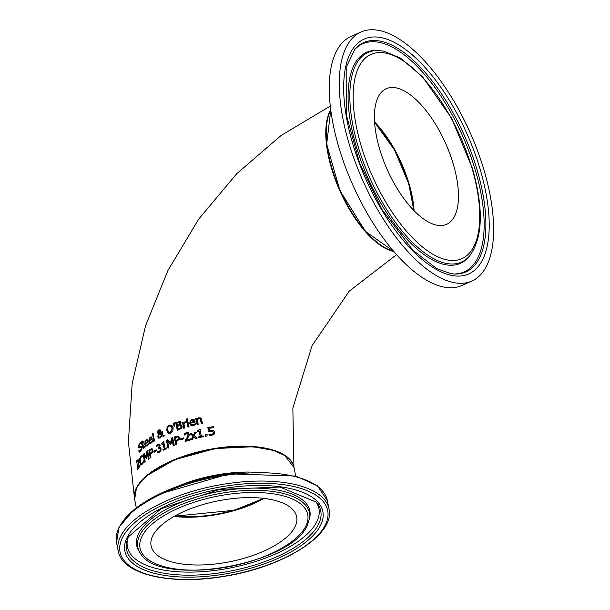 <?xml version="1.0" encoding="UTF-8"?>
<svg xmlns="http://www.w3.org/2000/svg" width="610" height="610" viewBox="0 0 610 610"><rect width="100%" height="100%" fill="white"/><g stroke="black" fill="none" stroke-linecap="round" stroke-linejoin="round"><path stroke-width="0.91" d="M209.817 430.401L213.203 430.309L214.712 432.048L214.232 434.076L211.891 435.243L209.161 435.258L208.91 434.145L211.708 434.335L213.073 433.618L213.302 432.254L212.455 431.217L208.773 431.659L207.819 427.602L213.37 426.672L213.599 427.602L209.321 428.304L209.817 430.401L213.66 430.523M209.108 431.834L208.162 427.778L213.729 426.847M209.497 435.426L209.245 434.312L212.059 434.503L213.424 433.794L213.652 432.429L212.455 431.217M139.179 446.284L139.972 446.878L141.543 446.299M139.088 448.083L138.577 447.008L139.759 443.348L141.253 442.532M140.521 447.397L141.306 448.022L140.521 447.397L138.752 447.915L138.241 446.84L139.431 443.18L140.925 442.372L141.124 443.577L139.606 444.011L138.844 446.116L139.637 446.711L140.674 446.215L141.962 447.267L141.794 449.273L140.651 451.095L139.034 451.964L138.828 450.699L140.46 450.264L141.634 448.19L140.849 447.557L141.634 448.19L140.788 450.424L139.164 450.866L139.37 452.132M138.844 446.116L139.972 446.878M141.001 446.375L141.39 446.192M143.434 448.35L142.488 444.126L141.741 444.324L141.611 443.531L142.359 443.333L142.084 441.693L142.717 441.16M141.611 443.531L142.031 443.173L141.764 441.533L142.397 441L142.671 442.639L143.876 441.671L144.013 442.463L142.809 443.432L143.274 446.146L143.556 447.183L144.707 446.467L144.852 447.328L143.625 448.342L143.06 448.129L142.168 443.966M142.061 444.484L141.932 443.691M142.671 442.639L144.189 441.823M143.556 447.183L144.478 447.252L143.868 447.336L144.982 446.65M146.11 445.262L147.307 445.132L148.581 443.447M145.698 446.245L144.905 444.537L146.232 440.077L147.544 439.848M145.157 443.188L147.323 441.602L146.88 440.626L146.026 440.748L145.157 443.188L147.635 441.754L147.101 440.717L146.331 440.9M147.811 444.118L148.314 443.272L148.504 444.324L147.155 445.811L145.538 446.184L144.585 444.377L145.927 439.924L147.239 439.696L148.154 441.853L145.279 443.928L146.301 445.277L148.116 444.271M162.008 435.685L160.209 437.98L158.57 438.102L157.715 436.783L158.501 433.901L157.296 432.658L157.51 431.194L158.691 429.958L160.095 429.829L160.628 431.865L159.759 433.26L161.711 434.328L161.368 432.063L162.26 431.621L162.329 434.655L164.357 435.769L163.167 436.333L162.008 435.685L163.457 436.478M158.722 438.171L158.013 436.935L158.791 434.046L157.586 432.803L157.807 431.339L158.981 430.103L160.232 429.913M158.028 433.74L158.791 434.046M161.368 432.063L162.55 431.766M161.711 434.328L161.658 432.208M158.989 434.046L158.577 436.051L159.24 437.103L160.285 437.012L161.528 435.426L158.989 434.046L161.528 435.426M159.393 437.156L160.582 437.156L161.818 435.57M159.82 432.139L159.82 431.232L158.783 430.622L158.142 432.147L158.44 432.757L159.271 433.108L160.11 432.284L160.117 431.377L158.783 430.622M158.44 432.757L159.561 433.252L160.11 432.284M158.737 432.902L159.561 433.252L158.737 432.902M150.182 442.418L151.448 442.319L152.82 440.687M149.732 443.386L148.878 441.64L150.334 437.248L151.737 437.065M149.191 440.321L151.524 438.819L151.059 437.827L150.136 437.919L149.191 440.321L151.821 438.964L151.356 437.972L150.434 438.064M152.02 441.335L152.569 440.512L152.767 441.564L151.31 443.005L149.58 443.325L148.573 441.487L150.037 437.095L151.44 436.912L152.401 439.093L149.32 441.06L150.434 442.441L152.325 441.487M175.68 422.661L179.912 421.495L181.063 422.654L180.301 424.743L181.338 424.918L182.237 426.176L181.772 428.212L177.319 430.431L175.68 422.661L180.499 421.716M177.609 430.576L175.97 422.806M180.301 424.743L181.483 425.002M178.181 429.173L180.781 427.923L181.117 426.588L180.202 425.597L177.571 426.298L178.471 429.318L181.078 428.067L181.414 426.741L180.499 425.75M180.72 425.795L180.202 425.597M179.393 422.501L176.9 423.165L177.388 425.437L180.041 424.484L180.27 423.325L179.393 422.501L180.041 424.484M177.388 425.437L179.744 424.331M154.01 441.533L152.538 433.535L153.308 433.07M152.241 433.39L153.011 432.925L154.498 440.923L153.712 441.388L152.538 433.535M187.705 420.778L189.024 426.649L187.941 426.969L186.629 421.098L187.705 420.778M186.629 421.098L188.01 420.93M188.246 427.114L186.934 421.251M168.429 433.306L166.919 430.675L167.186 427.313L169.305 425.262L171.913 425.33M169.084 432.376L170.777 432.429L172.394 428.372L170.899 426.054M171.296 426.276L169.206 426.001L167.75 427.496L167.628 430.088L168.939 432.307L170.48 432.284L172.096 428.228L171.044 426.123M166.896 427.168L169.016 425.117L171.624 425.185L173.149 427.816L172.851 431.156L170.655 433.184L168.085 433.123L166.629 430.53L167.186 427.313M191.105 425.536L189.824 423.576L190.03 421.251L192.135 419.604L194.216 419.756M194.62 424.095L195.452 423.409L195.703 424.484L193.523 425.566L190.945 425.46L189.519 423.424L191.83 419.451L193.904 419.596L195.253 421.975L190.648 423.18L191.052 424.125L192.737 424.804L195.703 423.576M191.807 424.697L193.622 424.857L194.933 424.247M193.972 421.495L193.622 420.564L191.952 420.282L190.747 421.098L190.472 422.425L193.972 421.495L193.317 420.412M190.472 422.425L194.285 421.647M174.285 426.329L173.431 423.393L174.574 422.959M173.141 423.248L174.277 422.814L174.689 425.917L173.995 426.184L173.431 423.393M201.689 423.721L200.339 419.062L198.814 418.712L197.198 419.848L198.235 424.263L197.076 424.537L195.688 418.628L196.839 418.346L196.992 419.009L198.89 417.69L201.193 418.429L202.566 423.302L201.369 423.553L199.943 418.841M196.992 419.009L199.211 417.85L200.644 417.911M195.688 418.628L197.152 418.506M197.388 424.697L196.008 418.788M182.481 422.387L183.526 422.059L184.014 423.081L185.791 421.38L186.019 422.41L183.9 423.759L184.807 427.915L183.755 428.243L182.481 422.387L183.823 422.204M184.06 428.395L182.779 422.539M183.717 422.928L185.356 421.479M141.894 455.578L142.618 455.449L142.839 456.669L141.169 457.012L140.285 458.781L140.285 461.48L141.124 463.379L142.282 463.181L143.602 460.847L143.823 462.067L142.435 464.065L140.757 464.492L139.667 462.113L139.713 458.644L141.017 456.143L142.946 455.609M141.093 464.652L140.01 462.281L140.048 458.811L142.221 455.739M143.144 461.961L143.876 461.053M141.124 463.379L142.61 463.341L143.464 462.121M186.645 420.29L186.416 419.261L187.628 418.902M186.111 419.116L187.323 418.75L187.56 419.779L186.34 420.137L186.416 419.261M148.802 450.088L151.859 448.586L152.919 449.974L152.721 452.01L150.456 454.374L150.998 457.241L150.235 457.752L148.802 450.088L152.126 448.678M150.54 457.904L149.107 450.241M151.455 449.631L149.717 450.447L150.289 453.504L152.279 452.033L152.401 450.676L151.455 449.631L152.401 450.676M150.289 453.504L151.974 451.88L152.096 450.523M137.707 467.817L139.736 465.521L139.896 466.406L137.38 469.303L138.135 461.587L137.768 460.863L137.22 461.129L136.373 462.967L136.19 461.884L137.105 460.207L138.119 459.742L138.699 460.901L137.707 467.817L140.079 465.689M136.594 462.327L137.463 460.382L138.287 459.864M137.738 469.486L138.485 461.755L137.768 460.863M156.069 449.806L156.244 450.737L153.911 452.124L153.735 451.194L156.069 449.806M153.735 451.194L156.366 449.951M154.208 452.277L154.033 451.339M146.141 456.867L146.652 451.629L147.666 450.889L149.099 458.552L148.36 459.078L147.132 452.475L146.552 458.026L146.125 458.354L143.96 454.946L145.172 461.541L144.54 462.06L143.144 454.412L144.067 453.649L146.453 457.027L146.964 451.781L147.978 451.042M144.86 462.22L143.464 454.572L144.379 453.802M146.438 458.514L143.96 454.946M148.672 459.238L147.132 452.475M161.78 443.622L163.686 441.51L165.058 448.464L166.294 447.885L166.454 448.67L163.091 450.287L162.931 449.494L164.464 449.036L163.442 443.866L161.917 444.332L161.78 443.622L163.976 441.655M165.058 448.464L166.591 448.03M163.381 450.432L163.228 449.639M162.931 449.494L164.464 449.036M164.174 448.891L163.152 443.722M162.214 444.476L162.077 443.767M158.859 445.048L159.37 445.696L158.859 445.048L158.028 445.239L156.556 446.802L156.343 445.712L157.921 444.309L159.378 444.011L160.247 445.125L159.378 447.557L160.361 447.595L161.101 448.777L160.857 450.813L159.378 452.384L157.532 452.879L157.319 451.789L159.157 451.522L160.056 450.561L160.186 449.173L159.576 448.258L158.173 448.716L158.005 447.862L159.66 445.849L159.157 445.193L159.66 445.849L158.303 448.007L158.47 448.861M157.83 453.024L157.616 451.934L159.446 451.667L160.354 450.706L160.476 449.318L159.576 448.258M159.378 447.557L160.651 447.74M156.854 446.947L156.64 445.857L158.219 444.454L159.721 444.171M174.201 437.004L178.265 436.005L179.599 437.53L179.264 439.49L176.214 441.472L176.801 444.354L175.779 444.743L174.201 437.004L178.616 436.135M176.076 444.888L174.49 437.149M176.031 440.595L178.303 439.253L178.509 437.95L177.693 436.966L175.398 437.507L176.328 440.74L178.593 439.406L178.799 438.094L177.99 437.118M170.579 444.804L167.514 440.938L168.84 447.595L167.956 447.992L166.416 440.267L167.712 439.688L170.67 443.356L171.585 438.308L172.958 437.751M168.246 448.137L166.705 440.412L168.002 439.833M173.537 445.887L172.188 439.223L170.876 444.408L170.289 444.659L167.514 440.938M170.381 443.211L171.585 438.308M171.288 438.163L172.668 437.606L174.239 445.346L173.248 445.742L171.89 439.078M183.671 437.82L183.869 438.758L180.804 439.787L180.606 438.842L183.671 437.82M180.606 438.842L183.968 437.965M181.094 439.932L180.903 438.986M186.431 440.107L190.602 438.88L190.793 439.779L185.577 441.335L185.341 440.237L186.965 437.744L188.04 434.465L187.415 433.611L186.317 433.611L184.411 434.922L184.174 433.817L186.202 432.681L188.177 432.703L189.191 434.068L189.085 435.761L186.431 440.107L190.907 439.032M184.708 435.075L184.472 433.962L186.507 432.833L188.353 432.803M185.875 441.487L185.646 440.382L187.27 437.888L188.345 434.617L187.415 433.611M193.797 436.63L192.623 439.269L191.372 439.612L193.027 436.097L190.137 433.763L191.487 433.39L193.553 435.143L194.727 432.536L196.008 432.208L194.331 435.685L197.289 438.064L195.894 438.415L193.797 436.63L196.206 438.567M194.727 432.536L196.328 432.36M193.553 435.143L195.032 432.688M191.677 439.764L193.332 436.249L190.45 433.916L191.792 433.542M201.437 436.264L203.107 435.898L203.282 436.699L198.73 437.713L198.563 436.92L200.233 436.531L199.073 431.293L197.404 431.689L197.243 430.973L199.859 429.211L201.437 436.264L203.435 436.058M197.724 431.842L197.564 431.125L200.179 429.371M199.051 437.873L198.875 437.08L200.553 436.691L199.073 431.293M206.79 434.427L207.125 435.921L205.57 436.226L205.234 434.732L206.79 434.427M205.234 434.732L207.125 434.594M205.898 436.394L205.562 434.899M330.734 109.716A81.26 35.037 66 0 0 336.926 183.892A81.26 35.037 66 0 0 386.252 248.796A81.26 35.037 66 0 0 393.862 251.526M293.967 467.359A81.26 33.954 168.7 0 0 293.921 467.123A81.26 33.954 168.7 0 0 281.218 453.23A81.26 33.954 168.7 0 0 188.284 454.656A81.26 33.954 168.7 0 0 134.551 498.965A81.26 33.954 168.7 0 0 134.596 499.209M197.823 516.678A74.763 31.24 168.7 0 0 263.81 498.378M240.172 497.92A74.222 31.011 -11.3 0 1 296.658 516.769A74.222 31.011 -11.3 0 1 207.583 564.7A74.222 31.011 -11.3 0 1 151.097 545.851A74.222 31.011 -11.3 0 1 240.172 497.92M281.751 453.932A80.718 33.725 168.7 0 0 207.629 449.974A80.718 33.725 168.7 0 0 140.712 482.113M327.829 118.096A80.718 34.808 66 0 0 339.991 190.556A80.718 34.808 66 0 0 385.695 248.079M374.624 122.694A74.222 32.002 -114 0 1 413.595 210.237M263.345 498.324A74.222 31.011 -11.3 0 1 174.773 516.029M374.601 122.244A74.763 32.239 -114 0 1 408.906 184.067M379.359 30.5A136.304 58.773 -114 0 1 477.813 151.501A136.304 58.773 -114 0 1 471.873 281.042A136.304 58.773 -114 0 1 453.527 282.544A136.304 58.773 -114 0 1 355.066 161.543A136.304 58.773 -114 0 1 361.006 32.002A136.304 58.773 -114 0 1 379.359 30.5M396.248 87.901A74.222 32.002 -114 0 1 449.86 153.789A74.222 32.002 -114 0 1 446.627 224.327A74.222 32.002 -114 0 1 436.63 225.143A74.222 32.002 -114 0 1 383.019 159.256A74.222 32.002 -114 0 1 386.26 88.717A74.222 32.002 -114 0 1 396.248 87.901M471.873 281.042L461.869 285.495A136.304 58.773 -114 0 1 443.523 286.997A136.304 58.773 -114 0 1 345.062 165.996A136.304 58.773 -114 0 1 351.009 36.455L361.006 32.002M328.988 508.801A107.482 44.911 168.7 0 0 247.187 481.511A107.482 44.911 168.7 0 0 120.49 536.564A107.482 44.911 168.7 0 0 118.195 550.921L116.525 542.572A107.482 44.911 -11.3 0 1 118.82 528.214A107.482 44.911 -11.3 0 1 245.517 473.162A107.482 44.911 -11.3 0 1 327.318 500.452L328.988 508.801C335.591 535.153 282.361 567.712 222.513 576.633C169.961 585.295 122.099 574.49 118.195 550.921M122.335 537.913A105.858 44.233 -11.3 0 1 247.119 483.684A105.858 44.233 -11.3 0 1 325.42 524.707A105.858 44.233 -11.3 0 1 200.637 578.936A105.858 44.233 -11.3 0 1 122.335 537.913M201.719 576.717A100.94 42.174 168.7 0 0 320.7 525.012A100.94 42.174 168.7 0 0 246.036 485.903A100.94 42.174 168.7 0 0 127.055 537.608A100.94 42.174 168.7 0 0 201.719 576.717M245.014 472.277A106.414 44.461 168.7 0 0 119.69 526.56M174.079 516.418A74.222 31.011 168.7 0 0 198.037 516.914A74.222 31.011 168.7 0 0 264.138 498.423M136.381 488.595A81.26 33.954 -11.3 0 1 232.174 446.97A81.26 33.954 -11.3 0 1 294.02 467.603L284.824 455.533L273.562 450.424L253.158 446.726L215.033 448.586L174.719 459.719L147.391 475.335L138.363 484.973L136.419 488.328L134.642 499.453A81.26 33.954 -11.3 0 1 136.381 488.595M248.895 472.048A81.26 33.954 168.7 0 0 237.252 472.399A81.26 33.954 168.7 0 0 178.013 486.216M205.105 569.778A85.507 35.731 -11.3 0 1 141.863 536.64A85.507 35.731 -11.3 0 1 242.65 492.842A85.507 35.731 -11.3 0 1 305.9 525.972A85.507 35.731 -11.3 0 1 205.105 569.778M309.461 519.133A87.543 36.577 168.7 0 0 242.841 490.654A87.543 36.577 168.7 0 0 140.193 552.957C158.516 587.994 291.946 564.997 307.455 524.996L309.827 517.211A88.29 36.89 168.7 0 0 242.643 488.496A88.29 36.89 168.7 0 0 139.118 551.326L140.193 552.957M316.445 502.228A98.988 41.358 -11.3 0 1 295.392 546.918A98.988 41.358 -11.3 0 1 201.933 574.757A98.988 41.358 -11.3 0 1 127.246 540.025L128.619 536.625L161.04 508.725L219.661 489.38L279.944 487.054L316.445 502.228M127.696 538.752A97.646 40.801 168.7 0 0 201.735 571.707A97.646 40.801 168.7 0 0 316.842 521.687A97.646 40.801 168.7 0 0 315.538 501.214M393.549 251.16A81.26 35.037 -114 0 1 340.22 190.45A81.26 35.037 -114 0 1 330.803 110.204M381.471 37.683A128.535 55.419 66 0 0 352.618 143.342A128.535 55.419 66 0 0 451.408 275.362A128.535 55.419 66 0 0 480.261 169.702A128.535 55.419 66 0 0 381.471 37.683M477.142 170.121A125.538 54.13 -114 0 1 454.77 274.02L450.782 273.631L436.905 268.713L413.069 250.397L381.86 209.36L359.625 163.167L346.64 115.976L346.815 66.063L354.784 49.41A125.538 54.13 -114 0 1 380.655 41.175A125.538 54.13 -114 0 1 477.142 170.121M354.288 50.005A124.844 53.832 -114 0 1 379.496 42.418A124.844 53.832 -114 0 1 475.449 170.648A124.844 53.832 -114 0 1 454 273.989M378.269 50.493A114.779 49.486 66 0 0 359.381 150.578A114.779 49.486 66 0 0 446.032 263.367A114.779 49.486 66 0 0 469.685 255.842C482.876 237.717 483.776 208.521 472.384 168.261L451.598 118.218L422.6 76.913L400.396 58.049L383.736 51.126L376.705 50.447A115.473 49.791 -114 0 0 357.696 151.135A115.473 49.791 -114 0 0 444.881 264.61A115.473 49.791 -114 0 0 468.671 257.039L469.685 255.842M471.942 167.986A111.782 48.198 -114 0 1 446.855 259.875A111.782 48.198 -114 0 1 360.937 145.066A111.782 48.198 -114 0 1 386.023 53.169A111.782 48.198 -114 0 1 471.942 167.986M414.091 210.74A74.222 32.002 66 0 0 409.081 183.816A74.222 32.002 66 0 0 374.578 121.985M330.3 106.071L281.118 135.481L236.825 173.606L198.723 219.089L167.963 270.398L145.523 325.854L132.164 383.667L128.405 441.991L134.551 498.965M396.584 254.629L349.194 291.206L312.152 345.489L292.853 408.029L293.921 467.123M116.525 542.572L118.919 527.406L133.659 509.975L159.187 494.1L229.261 473.833L295.781 476.036L317.383 485.812L327.318 500.452M263.68 498.37L234.293 510.25L174.475 516.19M295.697 476.013L294.02 467.603M136.327 507.863L134.642 499.453M374.609 122.374L394.51 149.923L408.83 184.022L413.816 210.465M393.641 251.267L365.504 231.48L339.938 190.579L326.655 144.212L330.78 110.059"/></g></svg>
